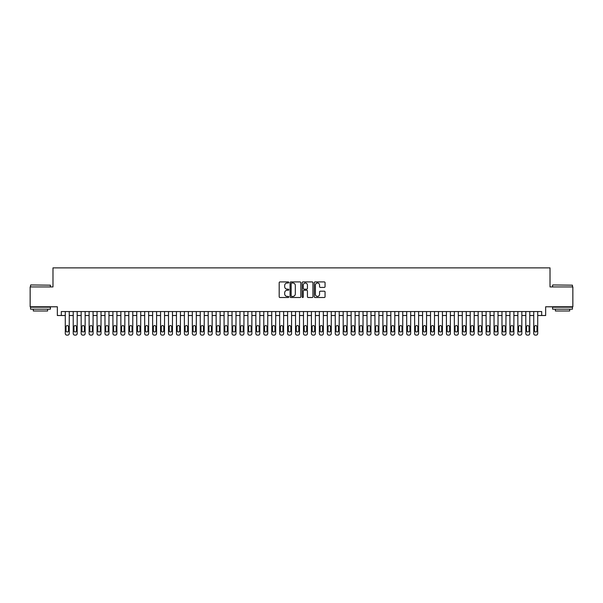 <?xml version="1.0" encoding="UTF-8"?>
<svg xmlns="http://www.w3.org/2000/svg" width="603" height="603" viewBox="0 0 603 603"><rect width="100%" height="100%" fill="white"/><g stroke="black" fill="none" stroke-linecap="round" stroke-linejoin="round"><path stroke-width="0.9" d="M288.799 282.46A0.543 0.543 0 0 0 288.249 281.918L279.973 281.918A0.776 0.776 0 0 0 279.189 282.694L279.189 296.721A0.776 0.776 0 0 0 279.973 297.505L288.249 297.505A0.543 0.543 0 0 0 288.799 296.955A0.543 0.543 0 0 0 288.249 296.412L287.179 296.412A2.495 2.495 0 0 1 284.684 293.917L284.684 292.749A2.495 2.495 0 0 1 287.179 290.254L288.249 290.254A0.543 0.543 0 0 0 288.799 289.711A0.543 0.543 0 0 0 288.249 289.161L287.179 289.161A2.495 2.495 0 0 1 284.684 286.666L284.684 285.498A2.495 2.495 0 0 1 287.179 283.003L288.249 283.003A0.543 0.543 0 0 0 288.799 282.46M324.278 287.412A0.776 0.776 0 0 0 325.055 286.629L325.055 282.694A0.776 0.776 0 0 0 324.278 281.918L315.083 281.918A0.776 0.776 0 0 0 314.299 282.694L314.299 296.721A0.776 0.776 0 0 0 315.083 297.505L324.278 297.505A0.776 0.776 0 0 0 325.055 296.721L325.055 291.973A0.776 0.776 0 0 0 324.278 291.189L320.344 291.189A0.776 0.776 0 0 0 319.56 291.973L319.56 294.324A2.088 2.088 0 0 1 317.48 296.412A2.088 2.088 0 0 1 315.392 294.324L315.392 285.091A2.088 2.088 0 0 1 317.48 283.003A2.088 2.088 0 0 1 319.56 285.091L319.56 286.629A0.776 0.776 0 0 0 320.344 287.412L324.278 287.412M541.682 315.512L545.655 315.512L545.655 306.784L572.85 306.784L572.85 286.93L550.019 286.93L550.019 267.875L52.981 267.875L52.981 286.93L30.15 286.93L30.15 306.784L57.345 306.784L57.345 315.512L65.282 315.512L65.282 333.534A1.59 1.59 0 0 0 66.873 335.125L67.664 335.125A1.59 1.59 0 0 0 69.255 333.534L69.255 315.512L73.227 315.512L73.227 333.534A1.59 1.59 0 0 0 74.81 335.125L75.609 335.125A1.59 1.59 0 0 0 77.192 333.534L77.192 315.512L81.164 315.512L81.164 333.534A1.59 1.59 0 0 0 82.754 335.125L83.546 335.125A1.59 1.59 0 0 0 85.136 333.534L85.136 315.512L89.108 315.512L89.108 333.534A1.59 1.59 0 0 0 90.691 335.125L91.49 335.125A1.59 1.59 0 0 0 93.073 333.534L93.073 315.512L97.045 315.512L97.045 333.534A1.59 1.59 0 0 0 98.636 335.125L99.427 335.125A1.59 1.59 0 0 0 101.018 333.534L101.018 315.512L104.982 315.512L104.982 333.534A1.59 1.59 0 0 0 106.573 335.125L107.364 335.125A1.59 1.59 0 0 0 108.955 333.534L108.955 315.512L112.927 315.512L112.927 333.534A1.59 1.59 0 0 0 114.51 335.125L115.309 335.125A1.59 1.59 0 0 0 116.892 333.534L116.892 315.512L120.864 315.512L120.864 333.534A1.59 1.59 0 0 0 122.454 335.125L123.246 335.125A1.59 1.59 0 0 0 124.836 333.534L124.836 315.512L128.808 315.512L128.808 333.534A1.59 1.59 0 0 0 130.391 335.125L131.19 335.125A1.59 1.59 0 0 0 132.773 333.534L132.773 315.512L136.745 315.512L136.745 333.534A1.59 1.59 0 0 0 138.336 335.125L139.127 335.125A1.59 1.59 0 0 0 140.718 333.534L140.718 315.512L144.682 315.512L144.682 333.534A1.59 1.59 0 0 0 146.273 335.125L147.064 335.125A1.59 1.59 0 0 0 148.655 333.534L148.655 315.512L152.627 315.512L152.627 333.534A1.59 1.59 0 0 0 154.21 335.125L155.009 335.125A1.59 1.59 0 0 0 156.592 333.534L156.592 315.512L160.564 315.512L160.564 333.534A1.59 1.59 0 0 0 162.154 335.125L162.946 335.125A1.59 1.59 0 0 0 164.536 333.534L164.536 315.512L168.508 315.512L168.508 333.534A1.59 1.59 0 0 0 170.091 335.125L170.89 335.125A1.59 1.59 0 0 0 172.473 333.534L172.473 315.512L176.445 315.512L176.445 333.534A1.59 1.59 0 0 0 178.036 335.125L178.827 335.125A1.59 1.59 0 0 0 180.418 333.534L180.418 315.512L184.382 315.512L184.382 333.534A1.59 1.59 0 0 0 185.973 335.125L186.764 335.125A1.59 1.59 0 0 0 188.355 333.534L188.355 315.512L192.327 315.512L192.327 333.534A1.59 1.59 0 0 0 193.91 335.125L194.709 335.125A1.59 1.59 0 0 0 196.292 333.534L196.292 315.512L200.264 315.512L200.264 333.534A1.59 1.59 0 0 0 201.854 335.125L202.646 335.125A1.59 1.59 0 0 0 204.236 333.534L204.236 315.512L208.208 315.512L208.208 333.534A1.59 1.59 0 0 0 209.791 335.125L210.59 335.125A1.59 1.59 0 0 0 212.173 333.534L212.173 315.512L216.145 315.512L216.145 333.534A1.59 1.59 0 0 0 217.736 335.125L218.527 335.125A1.59 1.59 0 0 0 220.118 333.534L220.118 315.512L224.082 315.512L224.082 333.534A1.59 1.59 0 0 0 225.673 335.125L226.464 335.125A1.59 1.59 0 0 0 228.055 333.534L228.055 315.512L232.027 315.512L232.027 333.534A1.59 1.59 0 0 0 233.61 335.125L234.409 335.125A1.59 1.59 0 0 0 235.992 333.534L235.992 315.512L239.964 315.512L239.964 333.534A1.59 1.59 0 0 0 241.554 335.125L242.346 335.125A1.59 1.59 0 0 0 243.936 333.534L243.936 315.512L247.908 315.512L247.908 333.534A1.59 1.59 0 0 0 249.491 335.125L250.29 335.125A1.59 1.59 0 0 0 251.873 333.534L251.873 315.512L255.845 315.512L255.845 333.534A1.59 1.59 0 0 0 257.436 335.125L258.227 335.125A1.59 1.59 0 0 0 259.818 333.534L259.818 315.512L263.782 315.512L263.782 333.534A1.59 1.59 0 0 0 265.373 335.125L266.164 335.125A1.59 1.59 0 0 0 267.755 333.534L267.755 315.512L271.727 315.512L271.727 333.534A1.59 1.59 0 0 0 273.31 335.125L274.109 335.125A1.59 1.59 0 0 0 275.692 333.534L275.692 315.512L279.664 315.512L279.664 333.534A1.59 1.59 0 0 0 281.254 335.125L282.046 335.125A1.59 1.59 0 0 0 283.636 333.534L283.636 315.512L287.608 315.512L287.608 333.534A1.59 1.59 0 0 0 289.191 335.125L289.99 335.125A1.59 1.59 0 0 0 291.573 333.534L291.573 315.512L295.545 315.512L295.545 333.534A1.59 1.59 0 0 0 297.136 335.125L297.927 335.125A1.59 1.59 0 0 0 299.518 333.534L299.518 315.512L303.482 315.512L303.482 333.534A1.59 1.59 0 0 0 305.073 335.125L305.864 335.125A1.59 1.59 0 0 0 307.455 333.534L307.455 315.512L311.427 315.512L311.427 333.534A1.59 1.59 0 0 0 313.01 335.125L313.809 335.125A1.59 1.59 0 0 0 315.392 333.534L315.392 315.512L319.364 315.512L319.364 333.534A1.59 1.59 0 0 0 320.954 335.125L321.746 335.125A1.59 1.59 0 0 0 323.336 333.534L323.336 315.512L327.308 315.512L327.308 333.534A1.59 1.59 0 0 0 328.891 335.125L329.69 335.125A1.59 1.59 0 0 0 331.273 333.534L331.273 315.512L335.245 315.512L335.245 333.534A1.59 1.59 0 0 0 336.836 335.125L337.627 335.125A1.59 1.59 0 0 0 339.218 333.534L339.218 315.512L343.182 315.512L343.182 333.534A1.59 1.59 0 0 0 344.773 335.125L345.564 335.125A1.59 1.59 0 0 0 347.155 333.534L347.155 315.512L351.127 315.512L351.127 333.534A1.59 1.59 0 0 0 352.71 335.125L353.509 335.125A1.59 1.59 0 0 0 355.092 333.534L355.092 315.512L359.064 315.512L359.064 333.534A1.59 1.59 0 0 0 360.654 335.125L361.446 335.125A1.59 1.59 0 0 0 363.036 333.534L363.036 315.512L367.008 315.512L367.008 333.534A1.59 1.59 0 0 0 368.591 335.125L369.39 335.125A1.59 1.59 0 0 0 370.973 333.534L370.973 315.512L374.945 315.512L374.945 333.534A1.59 1.59 0 0 0 376.536 335.125L377.327 335.125A1.59 1.59 0 0 0 378.918 333.534L378.918 315.512L382.882 315.512L382.882 333.534A1.59 1.59 0 0 0 384.473 335.125L385.264 335.125A1.59 1.59 0 0 0 386.855 333.534L386.855 315.512L390.827 315.512L390.827 333.534A1.59 1.59 0 0 0 392.41 335.125L393.209 335.125A1.59 1.59 0 0 0 394.792 333.534L394.792 315.512L398.764 315.512L398.764 333.534A1.59 1.59 0 0 0 400.354 335.125L401.146 335.125A1.59 1.59 0 0 0 402.736 333.534L402.736 315.512L406.708 315.512L406.708 333.534A1.59 1.59 0 0 0 408.291 335.125L409.09 335.125A1.59 1.59 0 0 0 410.673 333.534L410.673 315.512L414.645 315.512L414.645 333.534A1.59 1.59 0 0 0 416.236 335.125L417.027 335.125A1.59 1.59 0 0 0 418.618 333.534L418.618 315.512L422.582 315.512L422.582 333.534A1.59 1.59 0 0 0 424.173 335.125L424.964 335.125A1.59 1.59 0 0 0 426.555 333.534L426.555 315.512L430.527 315.512L430.527 333.534A1.59 1.59 0 0 0 432.11 335.125L432.909 335.125A1.59 1.59 0 0 0 434.492 333.534L434.492 315.512L438.464 315.512L438.464 333.534A1.59 1.59 0 0 0 440.054 335.125L440.846 335.125A1.59 1.59 0 0 0 442.436 333.534L442.436 315.512L446.408 315.512L446.408 333.534A1.59 1.59 0 0 0 447.991 335.125L448.79 335.125A1.59 1.59 0 0 0 450.373 333.534L450.373 315.512L454.345 315.512L454.345 333.534A1.59 1.59 0 0 0 455.936 335.125L456.727 335.125A1.59 1.59 0 0 0 458.318 333.534L458.318 315.512L462.282 315.512L462.282 333.534A1.59 1.59 0 0 0 463.873 335.125L464.664 335.125A1.59 1.59 0 0 0 466.255 333.534L466.255 315.512L470.227 315.512L470.227 333.534A1.59 1.59 0 0 0 471.81 335.125L472.609 335.125A1.59 1.59 0 0 0 474.192 333.534L474.192 315.512L478.164 315.512L478.164 333.534A1.59 1.59 0 0 0 479.754 335.125L480.546 335.125A1.59 1.59 0 0 0 482.136 333.534L482.136 315.512L486.108 315.512L486.108 333.534A1.59 1.59 0 0 0 487.691 335.125L488.49 335.125A1.59 1.59 0 0 0 490.073 333.534L490.073 315.512L494.045 315.512L494.045 333.534A1.59 1.59 0 0 0 495.636 335.125L496.427 335.125A1.59 1.59 0 0 0 498.018 333.534L498.018 315.512L501.982 315.512L501.982 333.534A1.59 1.59 0 0 0 503.573 335.125L504.364 335.125A1.59 1.59 0 0 0 505.955 333.534L505.955 315.512L509.927 315.512L509.927 333.534A1.59 1.59 0 0 0 511.51 335.125L512.309 335.125A1.59 1.59 0 0 0 513.892 333.534L513.892 315.512L517.864 315.512L517.864 333.534A1.59 1.59 0 0 0 519.454 335.125L520.246 335.125A1.59 1.59 0 0 0 521.836 333.534L521.836 315.512L525.808 315.512L525.808 333.534A1.59 1.59 0 0 0 527.391 335.125L528.19 335.125A1.59 1.59 0 0 0 529.773 333.534L529.773 315.512L533.745 315.512L533.745 333.534A1.59 1.59 0 0 0 535.336 335.125L536.127 335.125A1.59 1.59 0 0 0 537.718 333.534L537.718 315.512L541.682 315.512L541.682 311.547L61.318 311.547L61.318 315.512M300.822 282.694A0.776 0.776 0 0 0 300.038 281.918L290.842 281.918A0.776 0.776 0 0 0 290.066 282.694L290.066 296.721A0.776 0.776 0 0 0 290.842 297.505L300.038 297.505A0.776 0.776 0 0 0 300.822 296.721L300.822 282.694M302.962 281.918L312.158 281.918A0.776 0.776 0 0 1 312.934 282.694L312.934 296.721A0.776 0.776 0 0 1 312.158 297.505L308.223 297.505A0.776 0.776 0 0 1 307.44 296.721L307.44 291.03A0.776 0.776 0 0 0 306.663 290.254L304.055 290.254A0.776 0.776 0 0 0 303.271 291.03L303.271 296.955A0.543 0.543 0 0 1 302.729 297.505A0.543 0.543 0 0 1 302.178 296.955L302.178 282.694A0.776 0.776 0 0 1 302.962 281.918M291.701 283.003A0.543 0.543 0 0 0 291.151 283.553L291.151 295.869A0.543 0.543 0 0 0 291.701 296.412L292.832 296.412A2.495 2.495 0 0 0 295.327 293.917L295.327 285.498A2.495 2.495 0 0 0 292.832 283.003L291.701 283.003M307.44 285.129A2.088 2.088 0 0 0 305.359 283.048A2.088 2.088 0 0 0 303.271 285.129L303.271 288.385A0.776 0.776 0 0 0 304.055 289.161L306.663 289.161A0.776 0.776 0 0 0 307.44 288.385L307.44 285.129M69.255 311.547L69.255 333.534M65.282 311.547L65.282 333.534M68.538 330.678A1.274 1.274 0 0 1 67.272 331.952A1.274 1.274 0 0 1 65.998 330.678L65.998 326.871A1.274 1.274 0 0 1 67.272 325.597A1.274 1.274 0 0 1 68.538 326.871L68.538 330.678M66.873 335.125L67.664 335.125M30.783 284.948L50.396 285.181L30.783 284.948M40.469 309.166L30.549 309.166L30.549 307.176L50.396 307.176L50.396 309.166L40.469 309.166M47.614 309.166L47.614 310.99L33.323 310.99L33.323 309.166M552.838 284.948L572.451 285.181L552.838 284.948M562.531 309.166L552.604 309.166L552.604 307.176L572.451 307.176L572.451 309.166L562.531 309.166M569.677 309.166L569.677 310.99L555.386 310.99L555.386 309.166M77.192 311.547L77.192 333.534M73.227 311.547L73.227 333.534M76.483 330.678A1.274 1.274 0 0 1 75.209 331.952A1.274 1.274 0 0 1 73.943 330.678L73.943 326.871A1.274 1.274 0 0 1 75.209 325.597A1.274 1.274 0 0 1 76.483 326.871L76.483 330.678M74.81 335.125L75.609 335.125M85.136 311.547L85.136 333.534M81.164 311.547L81.164 333.534M84.42 330.678A1.274 1.274 0 0 1 83.146 331.952A1.274 1.274 0 0 1 81.88 330.678L81.88 326.871A1.274 1.274 0 0 1 83.146 325.597A1.274 1.274 0 0 1 84.42 326.871L84.42 330.678M82.754 335.125L83.546 335.125M93.073 311.547L93.073 333.534M89.108 311.547L89.108 333.534M92.357 330.678A1.274 1.274 0 0 1 91.091 331.952A1.274 1.274 0 0 1 89.817 330.678L89.817 326.871A1.274 1.274 0 0 1 91.091 325.597A1.274 1.274 0 0 1 92.357 326.871L92.357 330.678M90.691 335.125L91.49 335.125M101.018 311.547L101.018 333.534M97.045 311.547L97.045 333.534M100.302 330.678A1.274 1.274 0 0 1 99.028 331.952A1.274 1.274 0 0 1 97.761 330.678L97.761 326.871A1.274 1.274 0 0 1 99.028 325.597A1.274 1.274 0 0 1 100.302 326.871L100.302 330.678M98.636 335.125L99.427 335.125M108.955 311.547L108.955 333.534M104.982 311.547L104.982 333.534M108.239 330.678A1.274 1.274 0 0 1 106.972 331.952A1.274 1.274 0 0 1 105.698 330.678L105.698 326.871A1.274 1.274 0 0 1 106.972 325.597A1.274 1.274 0 0 1 108.239 326.871L108.239 330.678M106.573 335.125L107.364 335.125M116.892 311.547L116.892 333.534M112.927 311.547L112.927 333.534M116.183 330.678A1.274 1.274 0 0 1 114.909 331.952A1.274 1.274 0 0 1 113.643 330.678L113.643 326.871A1.274 1.274 0 0 1 114.909 325.597A1.274 1.274 0 0 1 116.183 326.871L116.183 330.678M114.51 335.125L115.309 335.125M124.836 311.547L124.836 333.534M120.864 311.547L120.864 333.534M124.12 330.678A1.274 1.274 0 0 1 122.846 331.952A1.274 1.274 0 0 1 121.58 330.678L121.58 326.871A1.274 1.274 0 0 1 122.846 325.597A1.274 1.274 0 0 1 124.12 326.871L124.12 330.678M122.454 335.125L123.246 335.125M132.773 311.547L132.773 333.534M128.808 311.547L128.808 333.534M132.057 330.678A1.274 1.274 0 0 1 130.791 331.952A1.274 1.274 0 0 1 129.517 330.678L129.517 326.871A1.274 1.274 0 0 1 130.791 325.597A1.274 1.274 0 0 1 132.057 326.871L132.057 330.678M130.391 335.125L131.19 335.125M140.718 311.547L140.718 333.534M136.745 311.547L136.745 333.534M140.002 330.678A1.274 1.274 0 0 1 138.728 331.952A1.274 1.274 0 0 1 137.461 330.678L137.461 326.871A1.274 1.274 0 0 1 138.728 325.597A1.274 1.274 0 0 1 140.002 326.871L140.002 330.678M138.336 335.125L139.127 335.125M148.655 311.547L148.655 333.534M144.682 311.547L144.682 333.534M147.939 330.678A1.274 1.274 0 0 1 146.672 331.952A1.274 1.274 0 0 1 145.398 330.678L145.398 326.871A1.274 1.274 0 0 1 146.672 325.597A1.274 1.274 0 0 1 147.939 326.871L147.939 330.678M146.273 335.125L147.064 335.125M156.592 311.547L156.592 333.534M152.627 311.547L152.627 333.534M155.883 330.678A1.274 1.274 0 0 1 154.609 331.952A1.274 1.274 0 0 1 153.343 330.678L153.343 326.871A1.274 1.274 0 0 1 154.609 325.597A1.274 1.274 0 0 1 155.883 326.871L155.883 330.678M154.21 335.125L155.009 335.125M164.536 311.547L164.536 333.534M160.564 311.547L160.564 333.534M163.82 330.678A1.274 1.274 0 0 1 162.546 331.952A1.274 1.274 0 0 1 161.28 330.678L161.28 326.871A1.274 1.274 0 0 1 162.546 325.597A1.274 1.274 0 0 1 163.82 326.871L163.82 330.678M162.154 335.125L162.946 335.125M172.473 311.547L172.473 333.534M168.508 311.547L168.508 333.534M171.757 330.678A1.274 1.274 0 0 1 170.491 331.952A1.274 1.274 0 0 1 169.217 330.678L169.217 326.871A1.274 1.274 0 0 1 170.491 325.597A1.274 1.274 0 0 1 171.757 326.871L171.757 330.678M170.091 335.125L170.89 335.125M180.418 311.547L180.418 333.534M176.445 311.547L176.445 333.534M179.702 330.678A1.274 1.274 0 0 1 178.428 331.952A1.274 1.274 0 0 1 177.161 330.678L177.161 326.871A1.274 1.274 0 0 1 178.428 325.597A1.274 1.274 0 0 1 179.702 326.871L179.702 330.678M178.036 335.125L178.827 335.125M188.355 311.547L188.355 333.534M184.382 311.547L184.382 333.534M187.639 330.678A1.274 1.274 0 0 1 186.372 331.952A1.274 1.274 0 0 1 185.098 330.678L185.098 326.871A1.274 1.274 0 0 1 186.372 325.597A1.274 1.274 0 0 1 187.639 326.871L187.639 330.678M185.973 335.125L186.764 335.125M196.292 311.547L196.292 333.534M192.327 311.547L192.327 333.534M195.583 330.678A1.274 1.274 0 0 1 194.309 331.952A1.274 1.274 0 0 1 193.043 330.678L193.043 326.871A1.274 1.274 0 0 1 194.309 325.597A1.274 1.274 0 0 1 195.583 326.871L195.583 330.678M193.91 335.125L194.709 335.125M204.236 311.547L204.236 333.534M200.264 311.547L200.264 333.534M203.52 330.678A1.274 1.274 0 0 1 202.246 331.952A1.274 1.274 0 0 1 200.98 330.678L200.98 326.871A1.274 1.274 0 0 1 202.246 325.597A1.274 1.274 0 0 1 203.52 326.871L203.52 330.678M201.854 335.125L202.646 335.125M212.173 311.547L212.173 333.534M208.208 311.547L208.208 333.534M211.457 330.678A1.274 1.274 0 0 1 210.191 331.952A1.274 1.274 0 0 1 208.917 330.678L208.917 326.871A1.274 1.274 0 0 1 210.191 325.597A1.274 1.274 0 0 1 211.457 326.871L211.457 330.678M209.791 335.125L210.59 335.125M220.118 311.547L220.118 333.534M216.145 311.547L216.145 333.534M219.402 330.678A1.274 1.274 0 0 1 218.128 331.952A1.274 1.274 0 0 1 216.861 330.678L216.861 326.871A1.274 1.274 0 0 1 218.128 325.597A1.274 1.274 0 0 1 219.402 326.871L219.402 330.678M217.736 335.125L218.527 335.125M228.055 311.547L228.055 333.534M224.082 311.547L224.082 333.534M227.339 330.678A1.274 1.274 0 0 1 226.072 331.952A1.274 1.274 0 0 1 224.798 330.678L224.798 326.871A1.274 1.274 0 0 1 226.072 325.597A1.274 1.274 0 0 1 227.339 326.871L227.339 330.678M225.673 335.125L226.464 335.125M235.992 311.547L235.992 333.534M232.027 311.547L232.027 333.534M235.283 330.678A1.274 1.274 0 0 1 234.009 331.952A1.274 1.274 0 0 1 232.743 330.678L232.743 326.871A1.274 1.274 0 0 1 234.009 325.597A1.274 1.274 0 0 1 235.283 326.871L235.283 330.678M233.61 335.125L234.409 335.125M243.936 311.547L243.936 333.534M239.964 311.547L239.964 333.534M243.22 330.678A1.274 1.274 0 0 1 241.946 331.952A1.274 1.274 0 0 1 240.68 330.678L240.68 326.871A1.274 1.274 0 0 1 241.946 325.597A1.274 1.274 0 0 1 243.22 326.871L243.22 330.678M241.554 335.125L242.346 335.125M251.873 311.547L251.873 333.534M247.908 311.547L247.908 333.534M251.157 330.678A1.274 1.274 0 0 1 249.891 331.952A1.274 1.274 0 0 1 248.617 330.678L248.617 326.871A1.274 1.274 0 0 1 249.891 325.597A1.274 1.274 0 0 1 251.157 326.871L251.157 330.678M249.491 335.125L250.29 335.125M259.818 311.547L259.818 333.534M255.845 311.547L255.845 333.534M259.102 330.678A1.274 1.274 0 0 1 257.828 331.952A1.274 1.274 0 0 1 256.561 330.678L256.561 326.871A1.274 1.274 0 0 1 257.828 325.597A1.274 1.274 0 0 1 259.102 326.871L259.102 330.678M257.436 335.125L258.227 335.125M267.755 311.547L267.755 333.534M263.782 311.547L263.782 333.534M267.039 330.678A1.274 1.274 0 0 1 265.772 331.952A1.274 1.274 0 0 1 264.498 330.678L264.498 326.871A1.274 1.274 0 0 1 265.772 325.597A1.274 1.274 0 0 1 267.039 326.871L267.039 330.678M265.373 335.125L266.164 335.125M275.692 311.547L275.692 333.534M271.727 311.547L271.727 333.534M274.983 330.678A1.274 1.274 0 0 1 273.709 331.952A1.274 1.274 0 0 1 272.443 330.678L272.443 326.871A1.274 1.274 0 0 1 273.709 325.597A1.274 1.274 0 0 1 274.983 326.871L274.983 330.678M273.31 335.125L274.109 335.125M283.636 311.547L283.636 333.534M279.664 311.547L279.664 333.534M282.92 330.678A1.274 1.274 0 0 1 281.646 331.952A1.274 1.274 0 0 1 280.38 330.678L280.38 326.871A1.274 1.274 0 0 1 281.646 325.597A1.274 1.274 0 0 1 282.92 326.871L282.92 330.678M281.254 335.125L282.046 335.125M291.573 311.547L291.573 333.534M287.608 311.547L287.608 333.534M290.857 330.678A1.274 1.274 0 0 1 289.591 331.952A1.274 1.274 0 0 1 288.317 330.678L288.317 326.871A1.274 1.274 0 0 1 289.591 325.597A1.274 1.274 0 0 1 290.857 326.871L290.857 330.678M289.191 335.125L289.99 335.125M299.518 311.547L299.518 333.534M295.545 311.547L295.545 333.534M298.802 330.678A1.274 1.274 0 0 1 297.528 331.952A1.274 1.274 0 0 1 296.261 330.678L296.261 326.871A1.274 1.274 0 0 1 297.528 325.597A1.274 1.274 0 0 1 298.802 326.871L298.802 330.678M297.136 335.125L297.927 335.125M307.455 311.547L307.455 333.534M303.482 311.547L303.482 333.534M306.739 330.678A1.274 1.274 0 0 1 305.472 331.952A1.274 1.274 0 0 1 304.198 330.678L304.198 326.871A1.274 1.274 0 0 1 305.472 325.597A1.274 1.274 0 0 1 306.739 326.871L306.739 330.678M305.073 335.125L305.864 335.125M315.392 311.547L315.392 333.534M311.427 311.547L311.427 333.534M314.683 330.678A1.274 1.274 0 0 1 313.409 331.952A1.274 1.274 0 0 1 312.143 330.678L312.143 326.871A1.274 1.274 0 0 1 313.409 325.597A1.274 1.274 0 0 1 314.683 326.871L314.683 330.678M313.01 335.125L313.809 335.125M323.336 311.547L323.336 333.534M319.364 311.547L319.364 333.534M322.62 330.678A1.274 1.274 0 0 1 321.354 331.952A1.274 1.274 0 0 1 320.08 330.678L320.08 326.871A1.274 1.274 0 0 1 321.354 325.597A1.274 1.274 0 0 1 322.62 326.871L322.62 330.678M320.954 335.125L321.746 335.125M331.273 311.547L331.273 333.534M327.308 311.547L327.308 333.534M330.557 330.678A1.274 1.274 0 0 1 329.291 331.952A1.274 1.274 0 0 1 328.017 330.678L328.017 326.871A1.274 1.274 0 0 1 329.291 325.597A1.274 1.274 0 0 1 330.557 326.871L330.557 330.678M328.891 335.125L329.69 335.125M339.218 311.547L339.218 333.534M335.245 311.547L335.245 333.534M338.502 330.678A1.274 1.274 0 0 1 337.228 331.952A1.274 1.274 0 0 1 335.961 330.678L335.961 326.871A1.274 1.274 0 0 1 337.228 325.597A1.274 1.274 0 0 1 338.502 326.871L338.502 330.678M336.836 335.125L337.627 335.125M347.155 311.547L347.155 333.534M343.182 311.547L343.182 333.534M346.439 330.678A1.274 1.274 0 0 1 345.172 331.952A1.274 1.274 0 0 1 343.898 330.678L343.898 326.871A1.274 1.274 0 0 1 345.172 325.597A1.274 1.274 0 0 1 346.439 326.871L346.439 330.678M344.773 335.125L345.564 335.125M355.092 311.547L355.092 333.534M351.127 311.547L351.127 333.534M354.383 330.678A1.274 1.274 0 0 1 353.109 331.952A1.274 1.274 0 0 1 351.843 330.678L351.843 326.871A1.274 1.274 0 0 1 353.109 325.597A1.274 1.274 0 0 1 354.383 326.871L354.383 330.678M352.71 335.125L353.509 335.125M363.036 311.547L363.036 333.534M359.064 311.547L359.064 333.534M362.32 330.678A1.274 1.274 0 0 1 361.054 331.952A1.274 1.274 0 0 1 359.78 330.678L359.78 326.871A1.274 1.274 0 0 1 361.054 325.597A1.274 1.274 0 0 1 362.32 326.871L362.32 330.678M360.654 335.125L361.446 335.125M370.973 311.547L370.973 333.534M367.008 311.547L367.008 333.534M370.257 330.678A1.274 1.274 0 0 1 368.991 331.952A1.274 1.274 0 0 1 367.717 330.678L367.717 326.871A1.274 1.274 0 0 1 368.991 325.597A1.274 1.274 0 0 1 370.257 326.871L370.257 330.678M368.591 335.125L369.39 335.125M378.918 311.547L378.918 333.534M374.945 311.547L374.945 333.534M378.202 330.678A1.274 1.274 0 0 1 376.928 331.952A1.274 1.274 0 0 1 375.661 330.678L375.661 326.871A1.274 1.274 0 0 1 376.928 325.597A1.274 1.274 0 0 1 378.202 326.871L378.202 330.678M376.536 335.125L377.327 335.125M386.855 311.547L386.855 333.534M382.882 311.547L382.882 333.534M386.139 330.678A1.274 1.274 0 0 1 384.872 331.952A1.274 1.274 0 0 1 383.598 330.678L383.598 326.871A1.274 1.274 0 0 1 384.872 325.597A1.274 1.274 0 0 1 386.139 326.871L386.139 330.678M384.473 335.125L385.264 335.125M394.792 311.547L394.792 333.534M390.827 311.547L390.827 333.534M394.083 330.678A1.274 1.274 0 0 1 392.809 331.952A1.274 1.274 0 0 1 391.543 330.678L391.543 326.871A1.274 1.274 0 0 1 392.809 325.597A1.274 1.274 0 0 1 394.083 326.871L394.083 330.678M392.41 335.125L393.209 335.125M402.736 311.547L402.736 333.534M398.764 311.547L398.764 333.534M402.02 330.678A1.274 1.274 0 0 1 400.754 331.952A1.274 1.274 0 0 1 399.48 330.678L399.48 326.871A1.274 1.274 0 0 1 400.754 325.597A1.274 1.274 0 0 1 402.02 326.871L402.02 330.678M400.354 335.125L401.146 335.125M410.673 311.547L410.673 333.534M406.708 311.547L406.708 333.534M409.957 330.678A1.274 1.274 0 0 1 408.691 331.952A1.274 1.274 0 0 1 407.417 330.678L407.417 326.871A1.274 1.274 0 0 1 408.691 325.597A1.274 1.274 0 0 1 409.957 326.871L409.957 330.678M408.291 335.125L409.09 335.125M418.618 311.547L418.618 333.534M414.645 311.547L414.645 333.534M417.902 330.678A1.274 1.274 0 0 1 416.628 331.952A1.274 1.274 0 0 1 415.361 330.678L415.361 326.871A1.274 1.274 0 0 1 416.628 325.597A1.274 1.274 0 0 1 417.902 326.871L417.902 330.678M416.236 335.125L417.027 335.125M426.555 311.547L426.555 333.534M422.582 311.547L422.582 333.534M425.839 330.678A1.274 1.274 0 0 1 424.572 331.952A1.274 1.274 0 0 1 423.298 330.678L423.298 326.871A1.274 1.274 0 0 1 424.572 325.597A1.274 1.274 0 0 1 425.839 326.871L425.839 330.678M424.173 335.125L424.964 335.125M434.492 311.547L434.492 333.534M430.527 311.547L430.527 333.534M433.783 330.678A1.274 1.274 0 0 1 432.509 331.952A1.274 1.274 0 0 1 431.243 330.678L431.243 326.871A1.274 1.274 0 0 1 432.509 325.597A1.274 1.274 0 0 1 433.783 326.871L433.783 330.678M432.11 335.125L432.909 335.125M442.436 311.547L442.436 333.534M438.464 311.547L438.464 333.534M441.72 330.678A1.274 1.274 0 0 1 440.454 331.952A1.274 1.274 0 0 1 439.18 330.678L439.18 326.871A1.274 1.274 0 0 1 440.454 325.597A1.274 1.274 0 0 1 441.72 326.871L441.72 330.678M440.054 335.125L440.846 335.125M450.373 311.547L450.373 333.534M446.408 311.547L446.408 333.534M449.657 330.678A1.274 1.274 0 0 1 448.391 331.952A1.274 1.274 0 0 1 447.117 330.678L447.117 326.871A1.274 1.274 0 0 1 448.391 325.597A1.274 1.274 0 0 1 449.657 326.871L449.657 330.678M447.991 335.125L448.79 335.125M458.318 311.547L458.318 333.534M454.345 311.547L454.345 333.534M457.602 330.678A1.274 1.274 0 0 1 456.328 331.952A1.274 1.274 0 0 1 455.061 330.678L455.061 326.871A1.274 1.274 0 0 1 456.328 325.597A1.274 1.274 0 0 1 457.602 326.871L457.602 330.678M455.936 335.125L456.727 335.125M466.255 311.547L466.255 333.534M462.282 311.547L462.282 333.534M465.539 330.678A1.274 1.274 0 0 1 464.272 331.952A1.274 1.274 0 0 1 462.998 330.678L462.998 326.871A1.274 1.274 0 0 1 464.272 325.597A1.274 1.274 0 0 1 465.539 326.871L465.539 330.678M463.873 335.125L464.664 335.125M474.192 311.547L474.192 333.534M470.227 311.547L470.227 333.534M473.483 330.678A1.274 1.274 0 0 1 472.209 331.952A1.274 1.274 0 0 1 470.943 330.678L470.943 326.871A1.274 1.274 0 0 1 472.209 325.597A1.274 1.274 0 0 1 473.483 326.871L473.483 330.678M471.81 335.125L472.609 335.125M482.136 311.547L482.136 333.534M478.164 311.547L478.164 333.534M481.42 330.678A1.274 1.274 0 0 1 480.154 331.952A1.274 1.274 0 0 1 478.88 330.678L478.88 326.871A1.274 1.274 0 0 1 480.154 325.597A1.274 1.274 0 0 1 481.42 326.871L481.42 330.678M479.754 335.125L480.546 335.125M490.073 311.547L490.073 333.534M486.108 311.547L486.108 333.534M489.357 330.678A1.274 1.274 0 0 1 488.091 331.952A1.274 1.274 0 0 1 486.817 330.678L486.817 326.871A1.274 1.274 0 0 1 488.091 325.597A1.274 1.274 0 0 1 489.357 326.871L489.357 330.678M487.691 335.125L488.49 335.125M498.018 311.547L498.018 333.534M494.045 311.547L494.045 333.534M497.302 330.678A1.274 1.274 0 0 1 496.028 331.952A1.274 1.274 0 0 1 494.762 330.678L494.762 326.871A1.274 1.274 0 0 1 496.028 325.597A1.274 1.274 0 0 1 497.302 326.871L497.302 330.678M495.636 335.125L496.427 335.125M505.955 311.547L505.955 333.534M501.982 311.547L501.982 333.534M505.239 330.678A1.274 1.274 0 0 1 503.972 331.952A1.274 1.274 0 0 1 502.698 330.678L502.698 326.871A1.274 1.274 0 0 1 503.972 325.597A1.274 1.274 0 0 1 505.239 326.871L505.239 330.678M503.573 335.125L504.364 335.125M513.892 311.547L513.892 333.534M509.927 311.547L509.927 333.534M513.183 330.678A1.274 1.274 0 0 1 511.909 331.952A1.274 1.274 0 0 1 510.643 330.678L510.643 326.871A1.274 1.274 0 0 1 511.909 325.597A1.274 1.274 0 0 1 513.183 326.871L513.183 330.678M511.51 335.125L512.309 335.125M521.836 311.547L521.836 333.534M517.864 311.547L517.864 333.534M521.12 330.678A1.274 1.274 0 0 1 519.854 331.952A1.274 1.274 0 0 1 518.58 330.678L518.58 326.871A1.274 1.274 0 0 1 519.854 325.597A1.274 1.274 0 0 1 521.12 326.871L521.12 330.678M519.454 335.125L520.246 335.125M529.773 311.547L529.773 333.534M525.808 311.547L525.808 333.534M529.057 330.678A1.274 1.274 0 0 1 527.791 331.952A1.274 1.274 0 0 1 526.517 330.678L526.517 326.871A1.274 1.274 0 0 1 527.791 325.597A1.274 1.274 0 0 1 529.057 326.871L529.057 330.678M527.391 335.125L528.19 335.125M537.718 311.547L537.718 333.534M533.745 311.547L533.745 333.534M537.002 330.678A1.274 1.274 0 0 1 535.728 331.952A1.274 1.274 0 0 1 534.462 330.678L534.462 326.871A1.274 1.274 0 0 1 535.728 325.597A1.274 1.274 0 0 1 537.002 326.871L537.002 330.678M535.336 335.125L536.127 335.125M30.549 286.93L30.549 285.181M35.072 307.176L35.072 306.784M45.873 307.176L45.873 306.784M50.396 286.93L50.396 285.181M552.604 286.93L552.604 285.181M557.127 307.176L557.127 306.784M567.928 307.176L567.928 306.784M572.451 286.93L572.451 285.181"/></g></svg>
